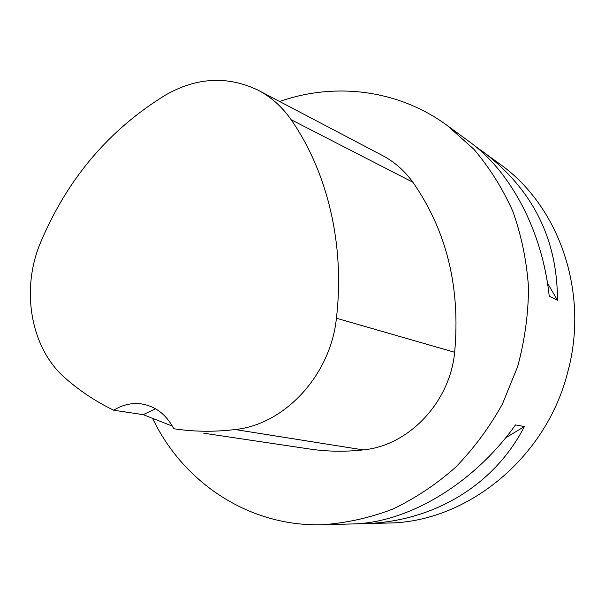 <?xml version="1.0" encoding="UTF-8"?>
<svg xmlns="http://www.w3.org/2000/svg" width="605" height="605" viewBox="0 0 605 605"><rect width="100%" height="100%" fill="white"/><g stroke="black" fill="none" stroke-linecap="round" stroke-linejoin="round"><path stroke-width="0.91" d="M279.616 101.496C335.034 81.978 398.4 89.563 447.269 125.522L473.806 149.193C489.566 167.668 502.611 188.473 512.934 211.591C521.48 235.746 526.675 261.042 528.52 287.481C528.362 314.176 524.724 340.562 517.623 366.653L502.452 403.951C489.407 427.44 473.745 448.592 455.467 467.4C435.986 484.567 414.977 498.505 392.448 509.228C369.398 517.956 346.06 523.121 322.42 524.732C249.525 526.925 183.776 483.07 152.891 419.023M475.001 146.047L500.04 164.174C559.27 206.176 589.315 292.707 567.838 371.697C546.421 458.114 466.72 522.523 387.813 523.038L352.072 523.96M481.973 150.94C532.332 188.76 557.485 238.544 557.447 300.284L549.219 296.14C542.337 230.929 510.65 171.359 469.329 141.683L447.269 125.522M351.445 523.975L351.762 523.968C406.908 523.295 473.231 484.454 515.49 424.929L524.399 426.555C493.62 486.428 431.902 522.16 363.514 523.665M113.732 410.235C96.172 401.758 80.102 391.133 65.514 378.375C30.583 348.503 20.479 289.613 40.656 242.295C67.374 178.876 109.013 129.78 165.573 95C196.617 77.327 227.336 75.663 257.73 90.001C270.987 96.883 282.127 106.79 291.149 119.722C327.638 172.213 345.084 245.161 336.41 318.23C330.617 375.123 284.743 424.513 235.163 429.535C214.185 432.061 193.713 431.796 173.756 428.741C166.194 414.312 155.228 406 140.844 403.822C131.315 402.733 122.278 404.874 113.732 410.235L143.219 414.652L172.364 426.102M258.864 90.599L381.853 155.19C394.12 161.558 404.465 170.58 412.875 182.241C446.641 230.694 460.571 287.383 454.658 352.284C449.916 402.446 408.647 445.711 363.25 449.901C344.487 451.973 326.103 451.602 308.104 448.781L203.749 433.21M155.576 408.806L143.219 414.652M547.442 282.989L557.447 300.284M524.399 426.555L505.568 437.891M364.051 523.121L363.121 523.673M291.149 119.722L412.875 182.241M336.41 318.23L454.658 352.284M235.163 429.535L363.25 449.901M322.42 524.732L351.762 523.968"/></g></svg>
